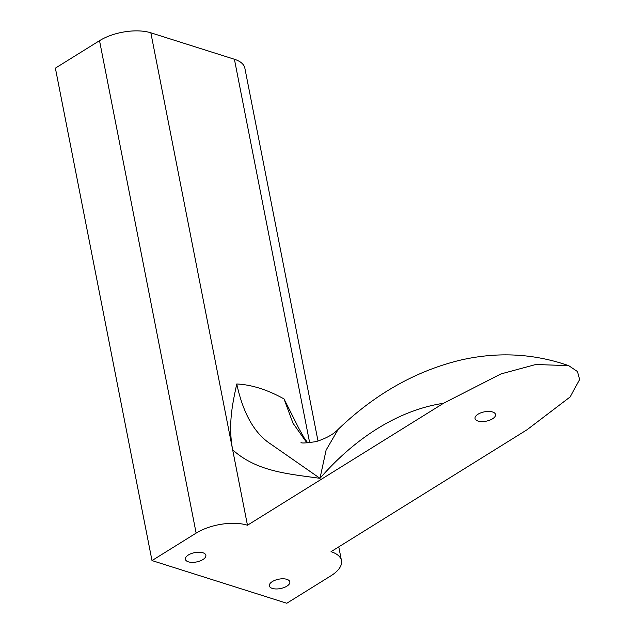 <?xml version="1.0" encoding="UTF-8"?>
<svg xmlns="http://www.w3.org/2000/svg" width="635" height="635" viewBox="0 0 635 635"><rect width="100%" height="100%" fill="white"/><g stroke="black" fill="none" stroke-linecap="round" stroke-linejoin="round"><path stroke-width="0.95" d="M478.004 421.045A10.438 4.755 168.9 0 0 492.546 418.806A10.438 4.755 168.9 0 0 495.53 414.504A10.438 4.755 168.9 0 0 492.569 411.98A10.438 4.755 168.9 0 0 478.028 414.211A10.438 4.755 168.9 0 0 475.043 418.521A10.438 4.755 168.9 0 0 478.004 421.045M188.333 561.816A10.438 4.755 168.9 0 0 202.875 559.586A10.438 4.755 168.9 0 0 205.859 555.276A10.438 4.755 168.9 0 0 202.898 552.76A10.438 4.755 168.9 0 0 188.357 554.99A10.438 4.755 168.9 0 0 185.372 559.3A10.438 4.755 168.9 0 0 188.333 561.816M272.312 588.407A10.438 4.755 168.9 0 0 286.861 586.176A10.438 4.755 168.9 0 0 289.838 581.866A10.438 4.755 168.9 0 0 286.885 579.342A10.438 4.755 168.9 0 0 272.336 581.581A10.438 4.755 168.9 0 0 269.351 585.883A10.438 4.755 168.9 0 0 272.312 588.407M99.528 40.68L196.136 533.114A36.838 16.78 -11.1 0 1 247.459 525.232L443.508 403.281L500.92 373.944L535.797 364.498L568.714 365.657L577.469 371.554L579.62 379.516L570.119 396.962L527.066 429.736L331.026 551.688A36.838 16.78 -11.1 0 1 341.463 560.586A36.838 16.78 -11.1 0 1 330.938 575.794L286.798 603.25L151.995 560.57L55.38 68.135L99.528 40.68A36.838 16.78 -11.1 0 1 150.844 32.806L234.41 59.261A36.838 16.78 -11.1 0 1 244.856 68.159L318.024 441.079M196.136 533.114L151.995 560.57M568.722 365.657C533.336 353.33 496.927 351.568 459.486 360.355C415.099 371.316 374.69 394.287 338.249 429.26L326.104 450.088L319.984 478.33C289.433 473.956 257.032 471.948 232.656 449.802L247.459 525.232M150.844 32.806L232.656 449.802C227.981 424.751 232.394 404.209 236.768 383.969C251.666 384.723 267.414 389.707 284.028 398.931L298.926 428.522L304.213 437.959L307.784 442.912M306.967 442.944L292.989 423.196L284.028 398.931M236.768 383.969C243.157 413.655 254.619 433.776 271.145 444.325L319.984 478.33A264.335 180.792 -72.4 0 1 443.508 403.281M234.41 59.261L309.658 442.77M341.463 560.586L338.772 546.87M301.03 442.468C301.165 443.381 306.221 443.087 316.206 441.587C326.295 438.34 333.637 434.229 338.249 429.26L338.249 429.26"/></g></svg>
